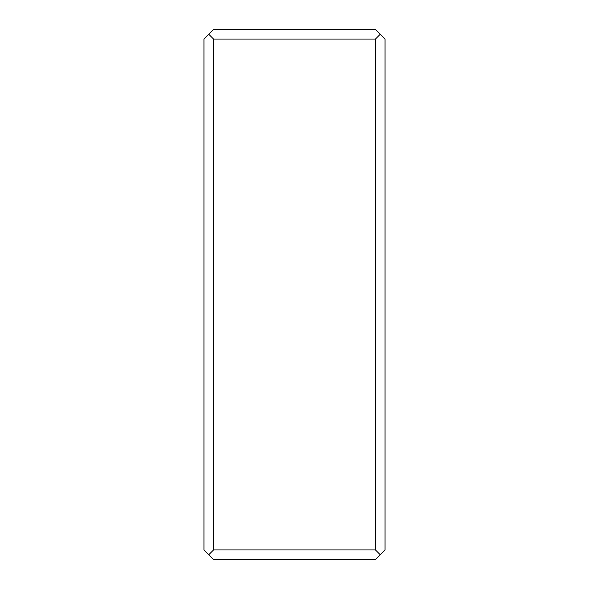 <?xml version="1.0" encoding="UTF-8"?>
<svg xmlns="http://www.w3.org/2000/svg" width="589" height="589" viewBox="0 0 589 589"><rect width="100%" height="100%" fill="white"/><g stroke="black" fill="none" stroke-linecap="round" stroke-linejoin="round"><path stroke-width="0.88" d="M213.549 29.45L375.451 29.45L385.059 39.058L385.059 549.942L375.451 559.55L213.549 559.55L203.941 549.942L203.941 39.058L213.549 29.45M208.749 554.742L213.549 549.942L213.549 39.058L375.451 39.058L375.451 549.942L213.549 549.942M208.749 34.258L213.549 39.058M380.251 34.258L375.451 39.058M380.251 554.742L375.451 549.942"/></g></svg>
